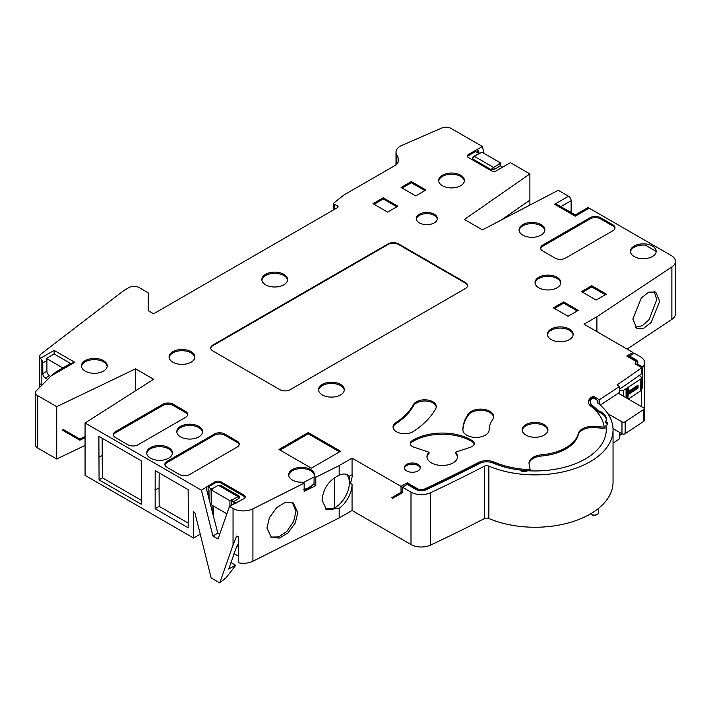 <?xml version="1.0" encoding="UTF-8"?>
<svg xmlns="http://www.w3.org/2000/svg" width="711" height="711" viewBox="0 0 711 711"><rect width="100%" height="100%" fill="white"/><g stroke="black" fill="none" stroke-linecap="round" stroke-linejoin="round"><path stroke-width="1.07" d="M607.861 413.704L621.974 421.854A2.186 1.262 0 0 0 625.165 421.792L643.624 409.536A2.186 1.262 0 0 0 644.157 408.701A2.186 1.262 0 0 0 643.517 407.812L618.259 393.227M613.015 428.582L621.974 433.754A2.186 1.262 180 0 0 625.165 433.692L643.624 421.436A2.186 1.262 180 0 0 644.157 420.61L644.157 408.701M613.042 443.149A1457.906 841.708 0 0 0 619.565 438.767L619.565 432.368M620.01 388.81L619.565 389.139M595.489 399.271L595.942 398.942L595.942 399.538M635.838 364.245A5.83 3.368 0 0 0 635.874 363.872L635.874 362.681A5.83 3.368 0 0 1 635.412 363.996L641.82 367.694A1457.906 841.708 180 0 1 616.988 384.909L619.565 386.393L619.565 392.348A1457.906 841.708 180 0 1 600.235 405.128M641.82 367.694L641.82 373.648A1457.906 841.708 180 0 1 619.565 389.113M595.942 398.942L593.178 397.342A1449.151 836.66 180 0 1 591.605 398.364A12.389 7.154 180 0 0 588.495 402.533M619.565 386.393A1457.906 841.708 180 0 1 599.373 399.733L593.178 396.151L593.178 397.342M599.373 399.733L599.373 404.381M606.287 419.641A16.886 9.75 0 0 0 597.907 411.749A71.189 41.105 0 0 0 592.423 406.701A10.452 6.035 180 0 1 590.388 403.093L590.406 401.902A10.434 6.026 0 0 0 592.432 405.51A71.207 41.114 180 0 1 597.915 410.549A16.895 9.758 180 0 1 606.323 419.046A16.895 9.758 180 0 1 605.692 421.623L605.683 422.814A4.008 2.311 0 0 1 607.47 424.191M606.234 430.697A71.189 41.105 0 0 0 605.843 426.707L605.852 425.516A71.207 41.114 180 0 1 606.243 430.102A71.207 41.114 180 0 1 527.535 470.726A4.008 2.311 180 0 1 523.598 471.713A4.008 2.311 180 0 1 520.372 470.078A71.207 41.114 180 0 1 492.892 462.977A10.434 6.026 0 0 0 479.747 463.341A1451.107 837.789 180 0 1 426.218 489.692A7.785 4.497 180 0 1 415.811 489.372L407.216 484.413L402.408 487.186L402.364 492.759L392.783 498.295L391.752 497.7L402.373 491.559L396.027 495.229L397.058 495.825M419.17 490.519A5.83 3.368 0 0 1 417.188 489.772L407.216 484.004L405.661 485.311M423.463 490.519A5.83 3.368 0 0 0 424.991 490.003L424.991 488.812A1449.151 836.66 180 0 0 478.45 462.505A12.389 7.154 180 0 1 494.047 462.07L494.047 463.261A12.389 7.154 180 0 0 490.341 462.186M478.45 462.505L478.45 463.696A1449.151 836.66 180 0 1 424.991 490.003M478.45 463.696A12.389 7.154 180 0 1 483.08 462.186M527.473 470.78A69.251 39.985 180 0 1 520.39 470.113M512.64 468.869A69.251 39.985 180 0 1 494.047 463.261M529.055 463.75A14.575 8.416 180 0 1 541.462 456.018A43.735 25.249 0 0 0 578.31 434.741A14.575 8.416 180 0 1 594.503 427.622L604.137 428.306L604.137 427.115L594.503 426.431L594.503 427.622M593.178 396.151A1449.151 836.66 180 0 1 591.605 397.173A12.389 7.154 180 0 0 588.45 401.946A12.389 7.154 180 0 0 590.859 406.177A69.251 39.985 180 0 1 604.137 427.115M530.308 470.869L529.126 464.176A14.575 8.416 180 0 1 529.02 463.154A14.575 8.416 180 0 1 541.462 454.827A43.735 25.249 0 0 0 578.31 433.55A14.575 8.416 180 0 1 594.503 426.431M530.308 469.731A69.251 39.985 180 0 1 494.047 462.07M417.188 489.772L417.188 488.581A5.83 3.368 0 0 0 424.991 488.812M417.188 488.581L407.216 482.813L407.216 484.004M407.216 482.813L401.031 486.386L401.031 492.341M605.692 421.623A4.008 2.311 180 0 1 607.612 423.596A4.008 2.311 180 0 1 605.852 425.516M597.907 411.749L597.915 410.549M402.408 487.186L411.002 492.154A14.575 8.416 0 0 0 430.502 492.732A1457.906 841.708 0 0 0 484.28 466.265A3.644 2.106 180 0 1 488.866 466.14A77.997 45.033 0 0 0 570.275 470.024A77.997 45.033 0 0 0 613.042 429.844A77.997 45.033 0 0 0 597.907 403.19A3.644 2.106 180 0 1 597.196 401.946A3.644 2.106 180 0 1 597.924 400.684L593.107 397.893A1451.107 837.789 180 0 1 593.063 397.92A10.434 6.026 0 0 0 590.406 401.902M597.924 400.684L597.942 403.217M37.683 448.028A7.288 4.213 180 0 1 35.55 445.05L35.55 392.676A7.288 4.213 0 0 0 37.683 395.654L37.683 448.028L56.711 459.013L85.062 445.424M401.031 486.386L352.061 458.115L339.174 465.554L315.8 477.294L314.146 476.334A12.887 7.439 180 0 0 314.431 474.877A12.887 7.439 180 0 0 301.544 467.34A12.887 7.439 180 0 0 288.666 474.877A12.887 7.439 180 0 0 302.539 482.2L304.157 483.133L252.92 508.845L252.92 561.219A14.575 8.416 180 0 1 238.327 562.765L238.327 536.583A14.575 8.416 180 0 1 236.541 536.121L233.048 545.035L233.048 508.445L229.484 506.383L243.926 498.651A4.382 2.533 180 0 0 245.206 496.882A4.382 2.533 180 0 0 243.926 495.078L221.041 481.862A4.382 2.533 180 0 0 214.846 481.862L201.444 490.199L85.062 423.001L85.062 475.375L193.561 538.023L200.235 534.165M238.327 556.126L234.026 553.647M252.92 561.219L339.174 517.937L352.061 510.498L411.002 544.528A14.575 8.416 180 0 0 430.502 545.115A1457.906 841.708 0 0 0 484.28 518.648L484.28 466.265M613.042 429.844L613.042 482.227A77.997 45.033 0 0 1 570.275 522.398A77.997 45.033 0 0 1 488.866 518.515A3.644 2.106 0 0 0 484.28 518.648M622.089 433.826A1457.906 841.708 180 0 1 619.565 435.541M644.646 362.699A14.575 8.416 0 0 0 640.38 356.744L634.363 353.269L629.555 356.042L635.581 359.517A7.785 4.497 180 0 1 637.856 362.726A7.785 4.497 180 0 1 637.509 364.023L642.628 366.974A14.575 8.416 0 0 0 644.646 362.699L644.646 415.073A14.575 8.416 180 0 1 644.157 417.233M627.102 349.083L671.877 319.346L671.877 266.963A14.575 8.416 0 0 0 675.45 261.444A14.575 8.416 0 0 0 671.184 255.489L589.17 208.145L575.252 216.18C575.252 214.562 575.252 214.562 575.252 216.18C575.252 214.562 575.252 214.562 575.252 216.18L554.633 204.27L558.277 205.141L575.252 214.944L587.339 207.959A3.644 2.106 60 0 1 589.17 208.145M675.45 261.444L675.45 313.818A14.575 8.416 180 0 1 671.877 319.346M47.69 379.407L45.371 378.065A3.644 2.106 60 0 1 42.793 373.604L46.908 371.231L46.908 360.513A3.644 2.106 60 0 0 46.393 358.433L62.372 367.658L61.439 368.751M41.851 385.246L41.851 360.042A3.644 2.106 -120 0 1 42.793 362.886L42.793 373.604M41.851 360.042L40.483 358.273L54.134 350.39L54.134 353.962L70.593 363.463M337.307 207.728L337.307 205.79A2.186 1.262 180 0 1 338.089 206.759A2.186 1.262 180 0 1 337.449 207.648L153.612 313.791L148.199 310.663L148.199 292.808L139.178 287.6A7.288 4.213 0 0 0 128.869 287.6L123.972 290.426L41.185 353.856A7.288 4.213 0 0 0 39.718 356.389A7.288 4.213 0 0 0 40.483 358.273M39.718 356.389L39.718 382.58A7.288 4.213 0 0 0 41.656 385.442A7.288 4.213 0 0 1 39.674 382.562L39.674 387.415M337.307 205.79L334.534 204.448A2.186 1.262 180 0 1 333.761 203.479A2.186 1.262 180 0 1 334.17 202.742L343.822 195.045L394.329 165.885A14.575 8.416 0 0 0 398.595 159.931A14.575 8.416 0 0 0 398.098 157.753L396.507 154.314A14.575 8.416 180 0 1 396.009 152.136A14.575 8.416 180 0 1 401.813 145.417L441.638 128.087A7.288 4.213 0 0 1 451.174 128.478L482.369 146.484L468.407 154.491L468.416 155.682L475.597 151.541L478.912 153.452L473.082 156.82L472.495 158.855L491.034 169.556L494.563 169.218L500.393 165.85L502.686 167.174M529.891 205.097L529.891 200.111L501.095 220.126M468.407 154.491A3.706 2.142 180 0 0 467.314 156.02A3.706 2.142 180 0 0 468.407 157.522L491.292 170.729A3.706 2.142 180 0 0 496.536 170.729L510.409 162.668L529.891 173.919L529.891 200.111L501.122 220.117M484.102 153.434L482.369 146.484M529.891 173.919L464.425 219.45L482.458 229.866L558.242 190.29L568.551 196.236A3.644 2.106 60 0 1 571.129 200.706L571.129 211.416A3.644 2.106 -120 0 0 571.324 212.678M671.877 266.963L596.893 316.759L596.893 331.646M659.701 301.242L651.214 322.367L643.837 328.162L636.78 328.242L632.852 319.07L641.331 297.945L648.716 292.15L655.764 292.07L659.701 301.242M596.893 316.759L584.015 324.198L632.977 352.469L632.977 354.069M630.781 355.331L627.822 356.638M632.977 352.469L626.791 356.042L634.168 360.299A5.83 3.368 0 0 1 635.874 362.681M629.555 356.042L629.537 357.233L635.572 360.717L635.581 359.517M637.785 363.321A7.777 4.488 0 0 0 635.572 360.717M641.589 388.695A14.575 8.416 0 0 0 642.513 387.922L642.628 366.974M628.311 399.031L640.682 390.81L640.851 378.901L641.749 377.541L639.456 375.328M641.42 388.819L640.682 390.81M619.565 390.854L623.707 390.295L640.851 378.901M641.606 387.397L642.513 387.922M637.509 364.023L637.5 365.214M626.035 397.716L626.107 389.121L628.24 387.699L628.204 391.681L626.667 392.054L626.667 388.748M627.209 388.384L627.173 392.312L638.078 385.122L638.06 388.019L628.186 394.578L627.831 398.755M638.078 385.122L637.047 385.753M626.667 398.08L626.667 393.77L636.541 387.211L636.541 386.375M637.047 386.037L637.029 387.459L636.541 387.211M638.06 388.019L637.029 387.459L627.155 394.018L627.129 398.347M628.186 394.578L626.667 393.77M628.151 398.542L627.12 398.587M233.048 508.445A14.575 8.416 0 0 0 252.92 508.845M85.062 423.001L153.612 379.256L135.57 368.84L56.711 406.639L37.683 395.654M54.134 350.39L74.753 362.29L51.219 375.879L36.528 390.57A7.288 4.213 0 0 0 35.55 392.676M340.605 451.272L308.245 432.59L278.988 449.485L311.338 468.167L340.605 451.272M425.951 189.988L415.722 195.898L401.111 187.455L411.34 181.554L425.951 189.988M397.858 206.208L387.628 212.118L373.017 203.675L383.247 197.774L397.858 206.208M606.359 294.15L596.129 300.051L581.518 291.617L591.748 285.706L606.359 294.15M578.265 310.369L568.036 316.271L553.425 307.836L563.645 301.926L578.265 310.369M283.858 274.304A12.887 7.439 0 0 0 269.736 272.713A12.887 7.439 0 0 0 261.861 279.654A12.887 7.439 0 0 0 265.63 284.827A12.887 7.439 0 0 0 279.601 286.453A12.887 7.439 0 0 0 287.626 279.654A12.887 7.439 0 0 0 283.858 274.304M460.648 175.208A12.887 7.439 0 0 0 446.535 173.608A12.887 7.439 0 0 0 438.66 180.558A12.887 7.439 0 0 0 442.429 185.722A12.887 7.439 0 0 0 456.4 187.357A12.887 7.439 0 0 0 464.425 180.558A12.887 7.439 0 0 0 460.648 175.208M557.042 277.281A12.887 7.439 0 0 0 542.928 275.681A12.887 7.439 0 0 0 535.045 282.631A12.887 7.439 0 0 0 538.822 287.804A12.887 7.439 0 0 0 552.785 289.43A12.887 7.439 0 0 0 560.81 282.631A12.887 7.439 0 0 0 557.042 277.281M569.413 329.06A12.887 7.439 0 0 0 555.3 327.469A12.887 7.439 0 0 0 547.417 334.41A12.887 7.439 0 0 0 551.194 339.582A12.887 7.439 0 0 0 565.156 341.209A12.887 7.439 0 0 0 573.182 334.41A12.887 7.439 0 0 0 569.413 329.06M544.155 424.591A12.887 7.439 0 0 0 530.042 422.992A12.887 7.439 0 0 0 522.158 429.942A12.887 7.439 0 0 0 525.936 435.105A12.887 7.439 0 0 0 539.898 436.741A12.887 7.439 0 0 0 547.923 429.942A12.887 7.439 0 0 0 544.155 424.591M340.551 384.411A12.887 7.439 0 0 0 326.438 382.82A12.887 7.439 0 0 0 318.564 389.761A12.887 7.439 0 0 0 322.332 394.934A12.887 7.439 0 0 0 336.303 396.56A12.887 7.439 0 0 0 344.328 389.761A12.887 7.439 0 0 0 340.551 384.411M191.072 351.678A12.887 7.439 0 0 0 176.959 350.079A12.887 7.439 0 0 0 169.085 357.029A12.887 7.439 0 0 0 172.853 362.201A12.887 7.439 0 0 0 186.824 363.828A12.887 7.439 0 0 0 194.85 357.029A12.887 7.439 0 0 0 191.072 351.678M103.451 360.601A12.887 7.439 0 0 0 89.337 359.011A12.887 7.439 0 0 0 81.454 365.961A12.887 7.439 0 0 0 85.231 371.124A12.887 7.439 0 0 0 99.193 372.751A12.887 7.439 0 0 0 107.219 365.961A12.887 7.439 0 0 0 103.451 360.601M541.062 224.605A12.887 7.439 0 0 0 526.949 223.014A12.887 7.439 0 0 0 519.066 229.955A12.887 7.439 0 0 0 522.843 235.128A12.887 7.439 0 0 0 536.805 236.754A12.887 7.439 0 0 0 544.83 229.955A12.887 7.439 0 0 0 541.062 224.605M652.396 246.033A12.887 7.439 0 0 0 638.282 244.442A12.887 7.439 0 0 0 630.408 251.383A12.887 7.439 0 0 0 634.176 256.555A12.887 7.439 0 0 0 648.148 258.182A12.887 7.439 0 0 0 656.173 251.383A12.887 7.439 0 0 0 652.396 246.033M168.649 447.654A12.887 7.439 0 0 0 154.536 446.055A12.887 7.439 0 0 0 146.662 453.005A12.887 7.439 0 0 0 150.43 458.168A12.887 7.439 0 0 0 164.401 459.804A12.887 7.439 0 0 0 172.426 453.005A12.887 7.439 0 0 0 168.649 447.654M198.804 426.369A12.887 7.439 0 0 0 184.691 424.778A12.887 7.439 0 0 0 176.817 431.728A12.887 7.439 0 0 0 180.585 436.892A12.887 7.439 0 0 0 194.556 438.518A12.887 7.439 0 0 0 202.582 431.728A12.887 7.439 0 0 0 198.804 426.369M419.33 222.872A10.567 6.106 0 0 0 430.848 224.196A10.567 6.106 0 0 0 437.372 218.561A10.567 6.106 0 0 0 434.279 214.242A10.567 6.106 0 0 0 422.752 212.918A10.567 6.106 0 0 0 416.228 218.561A10.567 6.106 0 0 0 419.33 222.872M406.701 470.913A8.017 4.63 0 0 0 415.437 471.917A8.017 4.63 0 0 0 420.388 467.642A8.017 4.63 0 0 0 418.041 464.363A8.017 4.63 0 0 0 409.296 463.368A8.017 4.63 0 0 0 404.346 467.642A8.017 4.63 0 0 0 406.701 470.913M435.781 408.549A109.343 63.128 180 0 1 413.464 431.417A11.66 6.737 180 0 1 400.586 433.266A11.66 6.737 180 0 1 393.05 426.964A11.66 6.737 180 0 1 395.965 422.512A86.013 49.663 180 0 0 413.526 404.523A11.66 6.737 180 0 1 426.413 399.884A11.66 6.737 180 0 1 436.314 406.541A11.66 6.737 180 0 1 435.781 408.549M489.124 429.844A13.118 7.572 180 0 1 475.997 437.425A13.118 7.572 180 0 1 462.879 429.844A72.166 41.665 180 0 1 468.469 413.766A13.118 7.572 180 0 1 483.151 409.26A13.118 7.572 180 0 1 493.692 416.69A13.118 7.572 180 0 1 492.679 419.614A45.922 26.511 180 0 0 489.124 429.844M612.873 230.755A7.288 4.213 0 0 0 615.015 227.787A7.288 4.213 0 0 0 612.873 224.809L600.502 217.664A7.288 4.213 0 0 0 590.201 217.664L542.777 245.046A7.288 4.213 0 0 0 540.644 248.023A7.288 4.213 0 0 0 542.777 250.992L555.149 258.137A7.288 4.213 0 0 0 565.458 258.137L612.873 230.755M179.385 474.486A7.288 4.213 0 0 0 189.695 474.486L237.119 447.103A7.288 4.213 0 0 0 239.251 444.135A7.288 4.213 0 0 0 237.119 441.158L224.747 434.012A7.288 4.213 0 0 0 214.438 434.012L167.014 461.395A7.288 4.213 0 0 0 164.881 464.363A7.288 4.213 0 0 0 167.014 467.34L179.385 474.486M127.838 444.731A7.288 4.213 0 0 0 138.147 444.731L185.571 417.348A7.288 4.213 0 0 0 187.704 414.371A7.288 4.213 0 0 0 185.571 411.393L173.2 404.257A7.288 4.213 0 0 0 162.89 404.257L115.475 431.63A7.288 4.213 0 0 0 113.333 434.608A7.288 4.213 0 0 0 115.475 437.585L127.838 444.731M455.52 452.214L470.611 447.183A7.288 4.213 0 0 0 474.255 443.54A7.288 4.213 0 0 0 472.335 440.687A40.82 23.57 0 0 0 412.193 440.687A7.288 4.213 0 0 0 410.274 443.54A7.288 4.213 0 0 0 413.918 447.183L429.009 452.214A15.304 8.834 180 0 0 426.955 456.631A15.304 8.834 180 0 0 442.26 465.465A15.304 8.834 180 0 0 457.573 456.631A15.304 8.834 180 0 0 455.52 452.214L455.52 453.405A15.304 8.834 0 0 1 457.537 457.226M465.456 288.488A7.288 4.213 0 0 0 467.598 285.52A7.288 4.213 0 0 0 465.456 282.543L398.453 243.855A7.288 4.213 0 0 0 388.144 243.855L212.891 345.031A7.288 4.213 0 0 0 210.758 348.008A7.288 4.213 0 0 0 212.891 350.985L279.894 389.672A7.288 4.213 0 0 0 290.204 389.672L465.456 288.488M314.146 476.334L314.004 484.209L309.294 487.213A9.838 5.679 0 0 1 306.779 488.519L303.313 489.737M315.8 477.294L315.8 485.622L313.622 484.369M303.259 482.618L314.138 476.957M313.622 484.138L314.146 483.711M304.157 489.639A11.598 6.701 0 0 0 312.769 484.804M315.8 485.622L304.157 491.47L304.157 483.133M339.174 465.554L339.174 475.179A20.415 11.785 -60 0 1 347.83 474.966A20.415 11.785 -60 0 1 349.474 476.281L352.061 474.779L352.061 458.115M339.174 517.937L339.174 508.312L326.598 509.84L322.074 500.322C323.096 488.653 328.793 480.272 339.174 475.179M297.811 512.507L295.296 522.887L288.053 532.894L279.565 538.049L271.451 537.516L266.927 528.006L269.442 517.626L276.686 507.61L285.182 502.455L293.288 502.988L297.811 512.507M234.115 503.717L231.448 499.78L231.448 505.254M238.327 546.608L237.021 545.852M209.878 502.313L209.976 490.066L212.313 488.733L212.891 489.07L211.345 489.959L211.345 504.837L226.88 513.813M212.891 514.017L212.891 505.734M233.048 545.035L219.761 582.913L211.167 577.945L194.85 512.578L193.561 511.831L193.561 538.023M201.444 490.199L212.891 536.023L218.046 539L229.484 506.383M141.391 481.711L141.213 504.232L99.06 479.889L98.891 436.35L141.213 460.781L141.391 481.711M155.158 508.712L155.176 470.629L188.131 489.648L188.299 508.8L188.148 527.758L155.158 508.712L159.202 506.365L188.184 523.092M75.206 437.549L76.344 437.016M85.062 437.692L79.81 440.207L62.346 430.119L63.466 429.586L75.206 436.358M56.711 459.013L56.711 406.639M135.57 368.84L135.57 390.766M85.062 436.501L79.81 439.016L63.466 429.586M51.219 375.879L56.196 371.773L71.109 363.17M45.371 378.065L49.486 375.692L50.703 376.395M49.486 375.692A3.644 2.106 60 0 1 46.908 371.231M46.393 358.433L54.134 353.962M74.753 362.29L70.629 363.481M212.891 536.023L217.815 533.179L219.708 534.272M206.083 487.524L217.815 533.179M238.327 544.013L236.727 546.279L228.738 569.049L235.439 565.174L235.145 566.018L226.285 577.519L219.761 582.913M214.846 481.862L214.855 483.053L208.101 486.955L208.163 495.629M208.101 486.955L211.736 489.061L209.976 490.066M234.826 503.903L233.528 501.637L236.141 503.148M233.528 501.637L239.074 498.429L239.66 496.394L238.025 496.642L232.026 500.109M238.034 496.642L218.33 485.258L211.736 489.061M214.855 483.053A4.373 2.524 180 0 1 221.032 483.053L243.917 496.269A4.373 2.524 180 0 1 245.082 497.478M238.327 545.141L237.758 544.813M231.448 499.78L229.902 500.677L211.345 489.959M220.819 485.515L218.321 485.266L212.313 488.733M220.463 485.266L239.66 496.394M229.902 500.677L229.902 506.152M213.353 506.001L213.353 515.822M230.959 562.588L235.439 565.174M99.06 479.889L102.366 477.819L141.249 500.268M102.366 477.819L102.197 455.573L98.891 457.173M102.171 438.243L102.197 455.573M102.046 455.484L98.731 457.084M159.202 506.365L159.06 488.421M159.202 472.948L159.086 488.413L155.025 489.586M314.378 475.472A12.86 7.421 0 0 0 301.544 468.549A12.86 7.421 0 0 0 288.719 475.472M350.683 482.716L349.999 483.116L349.474 476.281M352.061 474.779L352.576 475.081L350.514 483.418L349.999 483.116M352.061 510.498L352.061 484.307A20.415 11.785 -60 0 1 339.174 508.312M396.027 495.229L391.752 497.7M346.408 474.344A20.415 11.785 -60 0 1 349.377 482.76A20.415 11.785 -60 0 1 334.534 507.992L325.478 509.049M334.534 507.992L334.534 477.721M292.354 502.526L295.945 511.422L293.607 521.536L286.8 531.481L278.676 536.929L270.758 537.072M478.752 153.354L477.73 149.159M477.685 152.741L477.685 149.132M467.474 156.616A3.697 2.133 180 0 1 468.416 155.682M499.389 164.045L498.962 163.806L500.508 162.908L481.951 152.198L474.13 156.224L493.532 167.423L499.389 164.045L500.455 165.885M494.563 169.218L493.532 167.423L491.034 169.556M473.082 156.82L474.13 156.224L472.495 158.855M479.987 152.847L478.912 153.452M500.508 162.908L500.508 165.921M308.245 432.59L308.245 433.799L339.565 451.876M280.027 450.09L308.245 433.799M424.902 190.592L411.34 182.763L402.159 188.068M411.34 182.763L411.34 181.554M374.066 204.288L383.265 198.973L396.827 206.803M383.265 198.973L383.247 197.774M605.31 294.754L591.748 286.924L582.567 292.221M591.748 286.924L591.748 285.706M554.473 308.441L563.663 303.126L577.234 310.965M563.663 303.126L563.645 301.926M287.573 280.25A12.86 7.421 0 0 0 283.84 275.504A12.86 7.421 0 0 0 270.233 273.806A12.86 7.421 0 0 0 261.915 280.25M464.372 181.154A12.86 7.421 0 0 0 460.63 176.408A12.86 7.421 0 0 0 447.023 174.702A12.86 7.421 0 0 0 438.714 181.154M560.757 283.227A12.86 7.421 0 0 0 557.024 278.481A12.86 7.421 0 0 0 543.417 276.783A12.86 7.421 0 0 0 535.099 283.227M573.128 335.005A12.86 7.421 0 0 0 569.395 330.26A12.86 7.421 0 0 0 555.789 328.562A12.86 7.421 0 0 0 547.47 335.005M547.87 430.537A12.86 7.421 0 0 0 544.137 425.791A12.86 7.421 0 0 0 530.53 424.085A12.86 7.421 0 0 0 522.212 430.537M344.275 390.357A12.86 7.421 0 0 0 340.533 385.611A12.86 7.421 0 0 0 326.927 383.913A12.86 7.421 0 0 0 318.617 390.357M194.796 357.624A12.86 7.421 0 0 0 191.055 352.878A12.86 7.421 0 0 0 177.448 351.181A12.86 7.421 0 0 0 169.138 357.624M107.165 366.556A12.86 7.421 0 0 0 103.433 361.81A12.86 7.421 0 0 0 89.826 360.104A12.86 7.421 0 0 0 81.507 366.556M544.777 230.551A12.86 7.421 0 0 0 541.044 225.805A12.86 7.421 0 0 0 527.438 224.107A12.86 7.421 0 0 0 519.119 230.551M656.12 251.978A12.86 7.421 0 0 0 655.969 251.259L645.401 245.162A12.86 7.421 0 0 0 630.461 251.978M172.373 453.6A12.86 7.421 0 0 0 168.631 448.854A12.86 7.421 0 0 0 155.025 447.148A12.86 7.421 0 0 0 146.715 453.6M202.528 432.324A12.86 7.421 0 0 0 198.787 427.578A12.86 7.421 0 0 0 185.18 425.871A12.86 7.421 0 0 0 176.87 432.324M437.318 219.157A10.567 6.106 0 0 0 434.279 215.433A10.567 6.106 0 0 0 423.241 214.002A10.567 6.106 0 0 0 416.282 219.157M420.317 468.238A8.017 4.63 0 0 0 418.041 465.554A8.017 4.63 0 0 0 409.785 464.452A8.017 4.63 0 0 0 404.417 468.238M393.094 427.56A11.66 6.737 180 0 1 395.965 423.703L395.965 422.512M436.27 407.127A11.66 6.737 180 0 0 425.907 401.031A11.66 6.737 180 0 0 413.526 405.714A86.013 49.663 180 0 1 395.965 423.703M462.897 430.199A72.166 41.665 180 0 1 468.469 414.957A13.118 7.572 180 0 1 482.645 410.398A13.118 7.572 180 0 1 493.656 417.286M612.873 224.809L612.873 226A7.288 4.213 180 0 1 614.935 228.382M590.201 217.664L590.201 218.855A7.288 4.213 180 0 1 600.502 218.855L612.873 226M590.201 218.855L542.777 246.237A7.288 4.213 0 0 0 540.716 248.619M164.952 464.958A7.288 4.213 180 0 1 167.014 462.585L214.438 435.203A7.288 4.213 0 0 1 224.747 435.203L237.119 442.349A7.288 4.213 0 0 1 239.18 444.731M113.413 435.203A7.288 4.213 180 0 1 115.475 432.821L162.89 405.448A7.288 4.213 0 0 1 173.2 405.448L185.571 412.584A7.288 4.213 0 0 1 187.633 414.966M429.009 452.214L429.009 453.405A15.304 8.834 0 0 0 426.991 457.226M474.184 444.135A7.288 4.213 0 0 0 472.335 441.878A40.82 23.57 0 0 0 412.193 441.878A7.288 4.213 0 0 0 410.345 444.135M467.571 285.813A7.288 4.213 0 0 0 465.456 283.138L398.453 244.451A7.288 4.213 0 0 0 388.144 244.451L212.891 345.626A7.288 4.213 0 0 0 210.776 348.31M654.182 291.439L656.76 299.544L649.196 319.541L642.282 325.754L635.421 327.167M598.573 508.347L598.573 512.622A4.266 2.462 180 0 1 597.32 514.355A4.266 2.462 180 0 1 591.294 514.355L591.294 514.355A4.266 2.462 180 0 1 590.601 513.831M592.067 514.808L591.294 514.355L592.067 514.808A3.173 1.831 180 0 0 596.547 514.808L597.32 514.355M621.974 421.854L621.974 433.754M625.165 421.792L625.165 433.692M578.31 433.55L578.31 434.741M541.462 454.827L541.462 456.018M592.432 405.51L592.423 406.701M334.534 204.448L334.534 209.327M398.098 162.108L398.098 157.753M396.507 154.314L396.507 164.277M641.393 390.09L641.393 406.585M643.624 409.536L643.624 421.436M623.707 390.295L623.707 396.374M554.633 204.27L568.551 196.236M42.793 362.886L46.908 360.513M243.926 495.078L243.917 496.269M221.041 481.862L221.032 483.053M239.074 498.429L238.025 496.642M411.002 492.154L411.002 544.528M352.061 484.307L350.514 483.418M488.866 518.515L488.866 466.14M430.502 492.732L430.502 545.115M560.855 206.634L571.129 200.706M570.133 211.994L571.129 211.416M591.605 397.173L591.605 398.364M413.526 405.714L413.526 404.523M468.469 414.957L468.469 413.766M600.502 217.664L600.502 218.855M542.777 245.046L542.777 246.237M167.014 461.395L167.014 462.585M214.438 434.012L214.438 435.203M224.747 434.012L224.747 435.203M237.119 441.158L237.119 442.349M115.475 431.63L115.475 432.821M162.89 404.257L162.89 405.448M173.2 404.257L173.2 405.448M185.571 411.393L185.571 412.584M412.193 440.687L412.193 441.878M472.335 440.687L472.335 441.878M465.456 282.543L465.456 283.138M212.891 345.031L212.891 345.626M388.144 243.855L388.144 244.451M398.453 243.855L398.453 244.451M333.761 209.781L333.761 203.479M396.009 164.721L396.009 152.136M641.571 389.45L641.749 377.541M627.742 392.214L637.607 385.664M626.213 397.822L626.284 388.997M218.33 485.258L217.299 485.844"/></g></svg>
